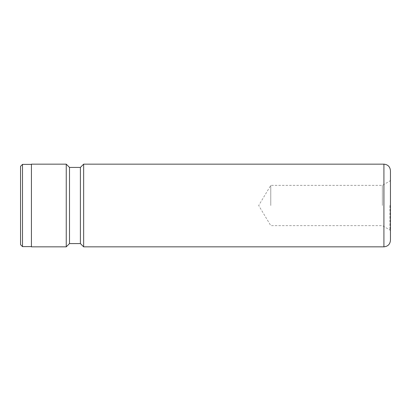 <?xml version="1.0" encoding="UTF-8"?>
<svg xmlns="http://www.w3.org/2000/svg" width="411" height="411" viewBox="0 0 411 411"><rect width="100%" height="100%" fill="white"/><g stroke="black" fill="none" stroke-linecap="round" stroke-linejoin="round"><path stroke-width="0.31" stroke-dasharray="2.06 1.54" d="M390.45 240.312L390.45 170.688M20.55 166.332L20.55 244.668M22.507 164.374L22.507 246.626M31.431 164.159L31.431 246.841M382.348 205.5L382.348 185.371L382.348 205.5M270.777 205.5L270.777 185.371L270.777 205.5M83.649 164.159L83.649 246.841M80.386 167.421L80.386 243.579M69.505 167.421L69.505 243.579M66.243 164.159L66.243 246.841M31.431 205.5L31.431 164.374L31.431 205.5M389.905 205.5L389.905 229.99L389.905 205.5M383.92 164.159L383.92 246.841M390.45 180.069L389.905 181.01L382.348 185.371L270.777 185.371L258.683 205.5L270.777 225.629L382.348 225.629L389.905 229.99L390.45 230.931"/><path stroke-width="0.62" d="M20.55 244.668L20.55 166.332L22.507 164.374L22.507 246.626L20.55 244.668M383.92 164.159C387.886 164.544 390.065 166.722 390.45 170.688L390.45 240.312C390.065 244.278 387.886 246.456 383.92 246.841L383.92 164.159L83.649 164.159L83.649 246.841L383.92 246.841M83.649 246.841L80.386 243.579L80.386 167.421L69.505 167.421L66.243 164.159L31.431 164.159L31.431 246.841L66.243 246.841L66.243 164.159M80.386 243.579L69.505 243.579L69.505 167.421M31.431 246.626L22.507 246.626M69.505 243.579L66.243 246.841M80.386 167.421L83.649 164.159M31.431 164.374L22.507 164.374"/></g></svg>
